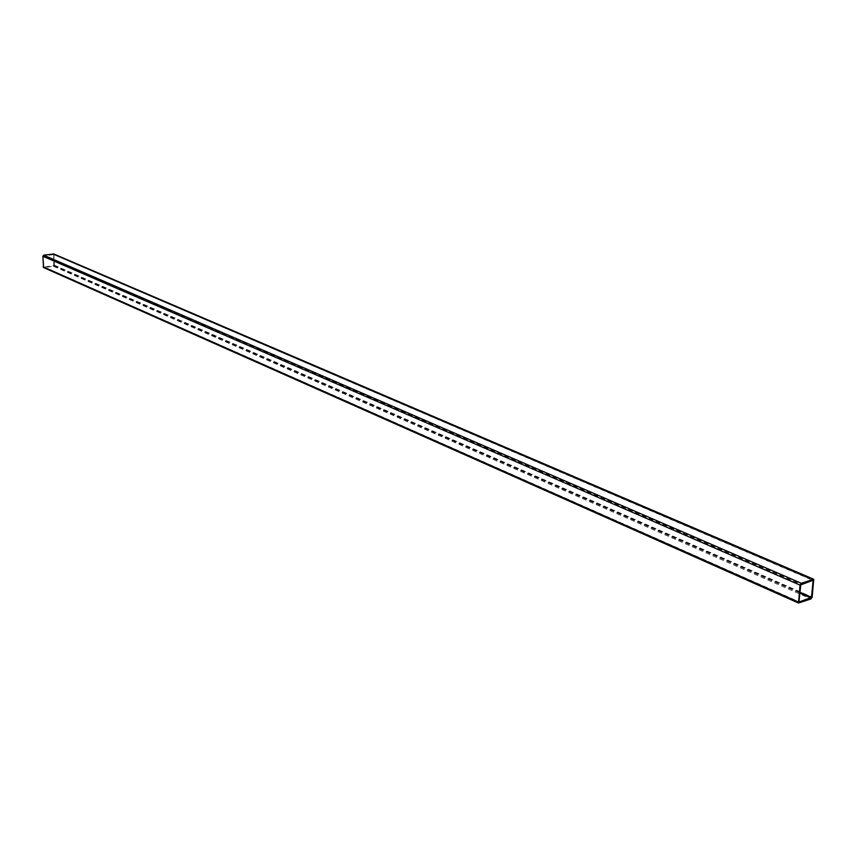 <?xml version="1.0" encoding="UTF-8"?>
<svg xmlns="http://www.w3.org/2000/svg" width="857" height="857" viewBox="0 0 857 857"><rect width="100%" height="100%" fill="white"/><g stroke="black" fill="none" stroke-linecap="round" stroke-linejoin="round"><path stroke-width="0.64" stroke-dasharray="4.29 3.21" d="M53.798 253.983L54.494 265.284L53.659 266.323L43.557 267.566M53.712 254.818L53.648 265.702L43.814 266.977L43.428 256.157L53.552 254.572L812.811 580.35M54.28 254.743L814.139 580.371M54.494 265.284L812.19 597.093M53.659 266.323L810.968 598.925M43.964 267.62L799.013 603.039M53.423 254.55L813.143 580.232M53.927 265.359L799.902 592.251M53.648 265.702L799.817 593.001M43.953 266.998L798.853 601.925M43.653 266.731L798.82 601.678M43.428 256.157L800.749 584.87M43.707 255.815L801.156 584.249M53.552 254.572L813.293 580.232M43.814 266.977L798.96 602.043"/><path stroke-width="1.29" d="M798.531 603.028L43.557 267.566L42.85 256.232L43.686 255.182L53.798 253.983L813.722 579.246L812.19 597.093L810.968 598.925L798.531 603.028L800.031 585.106L801.274 583.263L813.722 579.246M813.143 580.232L811.493 597.329L798.96 602.043L800.749 584.87L813.143 580.232M53.413 253.929L813.261 579.246M43.086 266.806L798.113 601.925M42.85 256.232L800.031 585.106M43.686 255.182L801.274 583.263M812.811 580.35L813.432 580.607M799.902 592.251L811.493 597.329M799.817 593.001L811.086 597.94"/></g></svg>
